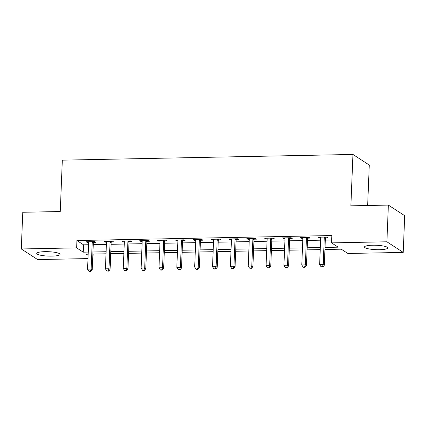<?xml version="1.0" encoding="UTF-8"?>
<svg xmlns="http://www.w3.org/2000/svg" width="426" height="426" viewBox="0 0 426 426"><rect width="100%" height="100%" fill="white"/><g stroke="black" fill="none" stroke-linecap="round" stroke-linejoin="round"><path stroke-width="0.64" d="M44.943 251.66A11.667 2.199 2.3 0 1 60.045 254.365A11.667 2.199 2.3 0 1 51.828 256.132A11.667 2.199 2.3 0 1 36.727 253.427A11.667 2.199 2.3 0 1 44.943 251.66M372.697 245.227A11.667 2.199 2.3 0 1 387.798 247.932A11.667 2.199 2.3 0 1 379.582 249.7A11.667 2.199 2.3 0 1 364.48 247A11.667 2.199 2.3 0 1 372.697 245.227M367.654 205.497L369.278 165.059L352.946 154.452L62.324 160.155L60.263 211.53L22.775 212.265L21.3 248.965L76.637 247.879L83.262 252.176L88.251 252.08M352.946 154.452L350.88 205.827L388.368 205.092L404.7 215.7L403.225 252.4L347.888 253.486L341.269 249.183L324.942 249.503M93.145 254.05L92.969 258.486L92.698 258.491M87.99 258.582L37.632 259.572L21.3 248.965M325.027 247.437L338.175 247.176L331.556 242.873L331.854 235.535L76.936 240.536L83.555 244.838L88.549 244.742M93.251 244.646L106.399 244.391M111.101 244.3L124.254 244.039M128.956 243.949L142.103 243.688M146.805 243.597L159.952 243.342M164.66 243.246L177.807 242.99M182.509 242.895L195.656 242.639M200.358 242.548L213.506 242.287M218.213 242.197L231.361 241.936M236.063 241.846L249.21 241.59M253.912 241.494L267.065 241.238M271.767 241.148L284.914 240.887M289.616 240.796L302.764 240.536M307.471 240.445L320.618 240.189M325.32 240.094L331.673 239.971M325.586 237.799L327.908 237.756L326.806 237.037L318.238 237.207L319.34 237.921L320.709 237.894A1.496 1.4 -57 0 0 320.629 237.346L320.56 237.16M307.737 238.15L310.059 238.107L308.957 237.388L300.389 237.559L301.491 238.272L302.859 238.246A1.496 1.4 -57 0 0 302.774 237.697L302.71 237.511M289.882 238.501L292.209 238.453L291.107 237.74L282.534 237.905L283.641 238.624L285.005 238.597A1.496 1.4 -57 0 0 284.925 238.043L284.861 237.862M272.033 238.853L274.355 238.805L273.252 238.091L264.684 238.256L265.787 238.975L267.155 238.949M254.184 239.199L256.505 239.156L255.403 238.438L246.835 238.608L247.937 239.321L249.301 239.295M236.329 239.55L238.656 239.508L237.548 238.789L228.98 238.959L230.088 239.673L231.451 239.646A1.496 1.4 -57 0 0 231.371 239.098L231.307 238.911M218.479 239.902L220.801 239.854L219.699 239.14L211.131 239.305L212.233 240.024L213.602 239.998A1.496 1.4 -57 0 0 213.517 239.444L213.453 239.263M200.63 240.253L202.952 240.205L201.849 239.492L193.282 239.657L194.384 240.376L195.747 240.349A1.496 1.4 -57 0 0 195.667 239.795L195.603 239.614M182.775 240.605L185.102 240.557L183.995 239.838L175.427 240.008L176.529 240.727L177.898 240.701A1.496 1.4 -57 0 0 177.818 240.147L177.749 239.96M164.926 240.951L167.248 240.908L166.145 240.189L157.577 240.36L158.68 241.073L160.048 241.047A1.496 1.4 -57 0 0 159.963 240.498L159.899 240.312M147.076 241.302L149.398 241.26L148.296 240.541L139.723 240.706L140.83 241.425L142.193 241.398M129.222 241.654L131.543 241.606L130.441 240.892L121.873 241.057L122.976 241.776L124.344 241.75A1.496 1.4 -57 0 0 124.264 241.196L124.195 241.015M111.372 242.005L113.694 241.957L112.592 241.238L104.024 241.409L105.126 242.128L106.489 242.101A1.496 1.4 -57 0 0 106.409 241.547L106.346 241.361M93.518 242.351L95.845 242.309L94.737 241.59L86.169 241.76L87.277 242.474L88.64 242.447A1.496 1.4 -57 0 0 88.56 241.899L88.496 241.712M388.368 205.092L386.899 241.792L403.225 252.4M76.936 240.536L76.637 247.879M331.556 242.873L386.899 241.792M92.959 251.99L106.106 251.729M110.808 251.638L123.955 251.377M128.657 251.287L141.81 251.031M146.512 250.935L159.659 250.68M164.361 250.589L177.509 250.328M182.216 250.238L195.364 249.977M200.066 249.886L213.213 249.631M217.915 249.535L231.062 249.279M235.77 249.183L248.917 248.928M253.619 248.837L266.767 248.576M271.469 248.486L284.621 248.225M289.323 248.134L302.471 247.879M307.173 247.783L320.32 247.527M88.171 254.152L86.35 254.184L88.123 255.339M92.703 258.316L92.969 258.486M320.24 249.599L307.093 249.854M302.385 249.945L289.238 250.206M284.536 250.296L271.389 250.557M266.687 250.648L253.534 250.903M248.832 250.999L235.685 251.255M230.983 251.345L217.835 251.606M213.128 251.697L199.98 251.958M195.278 252.048L182.131 252.304M177.429 252.4L164.282 252.655M159.574 252.751L146.427 253.007M141.725 253.097L128.577 253.358M123.875 253.449L110.723 253.71M106.021 253.8L92.873 254.056M83.555 244.838L83.262 252.176M319.372 237.186L319.34 237.921M301.523 237.532L301.491 238.272M283.668 237.884L283.641 238.624M265.819 238.235L265.787 238.975M247.964 238.587L247.937 239.321M230.115 238.933L230.088 239.673M212.265 239.284L212.233 240.024M194.41 239.636L194.384 240.376M176.561 239.987L176.529 240.727M158.712 240.339L158.68 241.073M140.857 240.685L140.83 241.425M123.007 241.036L122.976 241.776M105.153 241.388L105.126 242.128M87.303 241.739L87.277 242.474M324.484 237.085L324.404 237.271A1.496 1.4 -57 0 0 324.277 237.82L323.206 264.535L319.633 264.605L320.709 237.889M325.906 237.058L325.507 237.99A1.496 1.4 -57 0 0 325.384 238.539L324.308 265.254L323.206 264.535L322.391 266.681L320.959 266.708L321.401 266.995L322.828 266.969L322.391 266.681M322.828 266.969L324.308 265.254M319.633 264.605L320.959 266.708M306.635 237.436L306.555 237.623A1.496 1.4 -57 0 0 306.427 238.171L305.357 264.887L301.784 264.956L302.859 238.24M308.057 237.404L307.657 238.336A1.496 1.4 -57 0 0 307.529 238.89L306.459 265.606L305.357 264.887L304.537 267.033L303.11 267.059L303.552 267.347L304.979 267.32L304.537 267.033M304.979 267.32L306.459 265.606M301.784 264.956L303.11 267.059M288.78 237.783L288.7 237.969A1.496 1.4 -57 0 0 288.578 238.523L287.502 265.238L283.934 265.307L285.005 238.592M290.202 237.756L289.802 238.688A1.496 1.4 -57 0 0 289.68 239.236L288.604 265.952L287.502 265.238L286.687 267.384L285.26 267.411L285.697 267.698L287.129 267.666L286.687 267.384M287.129 267.666L288.604 265.952M283.934 265.307L285.26 267.411M270.931 238.134L270.851 238.32A1.496 1.4 -57 0 0 270.723 238.874L269.653 265.59L266.08 265.659L267.155 238.943A1.496 1.4 -57 0 0 267.075 238.395L267.006 238.214M272.352 238.107L271.953 239.039A1.496 1.4 -57 0 0 271.831 239.588L270.755 266.303L269.653 265.59L268.833 267.73L267.406 267.762L269.275 268.018L268.833 267.73M269.275 268.018L270.755 266.303M266.08 265.659L267.406 267.762M253.081 238.485L252.996 238.672A1.496 1.4 -57 0 0 252.874 239.22L251.798 265.936L248.23 266.01L249.301 239.29A1.496 1.4 -57 0 0 249.221 238.746L249.157 238.56M254.503 238.459L254.104 239.391A1.496 1.4 -57 0 0 253.976 239.939L252.906 266.655L251.798 265.936L250.983 268.082L249.556 268.108L251.425 268.369L250.983 268.082M251.425 268.369L252.906 266.655M248.23 266.01L249.556 268.108M235.227 238.837L235.147 239.023A1.496 1.4 -57 0 0 235.024 239.572L233.949 266.287L230.381 266.356L231.451 239.641M236.648 238.805L236.249 239.737A1.496 1.4 -57 0 0 236.126 240.291L235.051 267.006L233.949 266.287L233.134 268.433L231.707 268.46L233.576 268.721L233.134 268.433M233.576 268.721L235.051 267.006M230.381 266.356L231.707 268.46M217.377 239.183L217.297 239.375A1.496 1.4 -57 0 0 217.169 239.923L216.099 266.639L212.526 266.708L213.602 239.992M218.799 239.156L218.4 240.088A1.496 1.4 -57 0 0 218.272 240.637L217.201 267.358L216.099 266.639L215.279 268.785L213.852 268.811L214.294 269.099L215.721 269.067L215.279 268.785M215.721 269.067L217.201 267.358M212.526 266.708L213.852 268.811M199.522 239.534L199.443 239.721A1.496 1.4 -57 0 0 199.32 240.275L198.244 266.99L194.677 267.059L195.747 240.344M200.95 239.508L200.55 240.44A1.496 1.4 -57 0 0 200.422 240.988L199.352 267.704L198.244 266.99L197.43 269.131L196.003 269.163L196.445 269.45L197.872 269.418L197.43 269.131M197.872 269.418L199.352 267.704M194.677 267.059L196.003 269.163M181.673 239.886L181.593 240.072A1.496 1.4 -57 0 0 181.465 240.621L180.395 267.336L176.822 267.411L177.898 240.695M183.095 239.859L182.695 240.791A1.496 1.4 -57 0 0 182.573 241.34L181.497 268.055L180.395 267.336L179.58 269.482L178.148 269.509L178.59 269.796L180.017 269.77L179.58 269.482M180.017 269.77L181.497 268.055M176.822 267.411L178.148 269.509M163.824 240.237L163.744 240.424A1.496 1.4 -57 0 0 163.616 240.972L162.546 267.688L158.973 267.757L160.048 241.041M165.245 240.205L164.846 241.143A1.496 1.4 -57 0 0 164.718 241.691L163.648 268.407L162.546 267.688L161.726 269.834L160.298 269.86L160.74 270.148L162.168 270.121L161.726 269.834M162.168 270.121L163.648 268.407M158.973 267.757L160.298 269.86M145.969 240.583L145.889 240.775A1.496 1.4 -57 0 0 145.767 241.324L144.691 268.039L141.123 268.108L142.193 241.393A1.496 1.4 -57 0 0 142.114 240.85L142.05 240.663M147.391 240.557L146.991 241.489A1.496 1.4 -57 0 0 146.869 242.043L145.793 268.758L144.691 268.039L143.876 270.185L142.449 270.212L142.891 270.499L144.318 270.473L143.876 270.185M144.318 270.473L145.793 268.758M141.123 268.108L142.449 270.212M128.119 240.935L128.04 241.121A1.496 1.4 -57 0 0 127.912 241.675L126.841 268.391L123.268 268.46L124.344 241.744M129.541 240.908L129.142 241.84A1.496 1.4 -57 0 0 129.019 242.389L127.944 269.104L126.841 268.391L126.021 270.537L124.594 270.563L125.036 270.851L126.463 270.819L126.021 270.537M126.463 270.819L127.944 269.104M123.268 268.46L124.594 270.563M110.27 241.286L110.19 241.473A1.496 1.4 -57 0 0 110.062 242.027L108.987 268.742L105.419 268.811L106.495 242.096M111.692 241.26L111.292 242.192A1.496 1.4 -57 0 0 111.165 242.74L110.094 269.456L108.987 268.742L108.172 270.883L106.745 270.915L108.614 271.17L108.172 270.883M108.614 271.17L110.094 269.456M105.419 268.811L106.745 270.915M92.415 241.638L92.335 241.824A1.496 1.4 -57 0 0 92.213 242.373L91.137 269.088L87.57 269.163L88.64 242.442M93.837 241.611L93.438 242.543A1.496 1.4 -57 0 0 93.315 243.092L92.24 269.807L91.137 269.088L90.323 271.234L88.896 271.261L90.765 271.522L90.323 271.234M90.765 271.522L92.24 269.807M87.57 269.163L88.896 271.261M324.404 237.271L325.507 237.99M324.277 237.82L325.384 238.539M306.555 237.623L307.657 238.336M306.427 238.171L307.529 238.89M288.7 237.969L289.802 238.688M288.578 238.523L289.68 239.236M270.851 238.32L271.953 239.039M270.723 238.874L271.831 239.588M252.996 238.672L254.104 239.391M252.874 239.22L253.976 239.939M235.147 239.023L236.249 239.737M235.024 239.572L236.126 240.291M217.297 239.375L218.4 240.088M217.169 239.923L218.272 240.637M199.443 239.721L200.55 240.44M199.32 240.275L200.422 240.988M181.593 240.072L182.695 240.791M181.465 240.621L182.573 241.34M163.744 240.424L164.846 241.143M163.616 240.972L164.718 241.691M145.889 240.775L146.991 241.489M145.767 241.324L146.869 242.043M128.04 241.121L129.142 241.84M127.912 241.675L129.019 242.389M110.19 241.473L111.292 242.192M110.062 242.027L111.165 242.74M92.335 241.824L93.438 242.543M92.213 242.373L93.315 243.092"/></g></svg>
